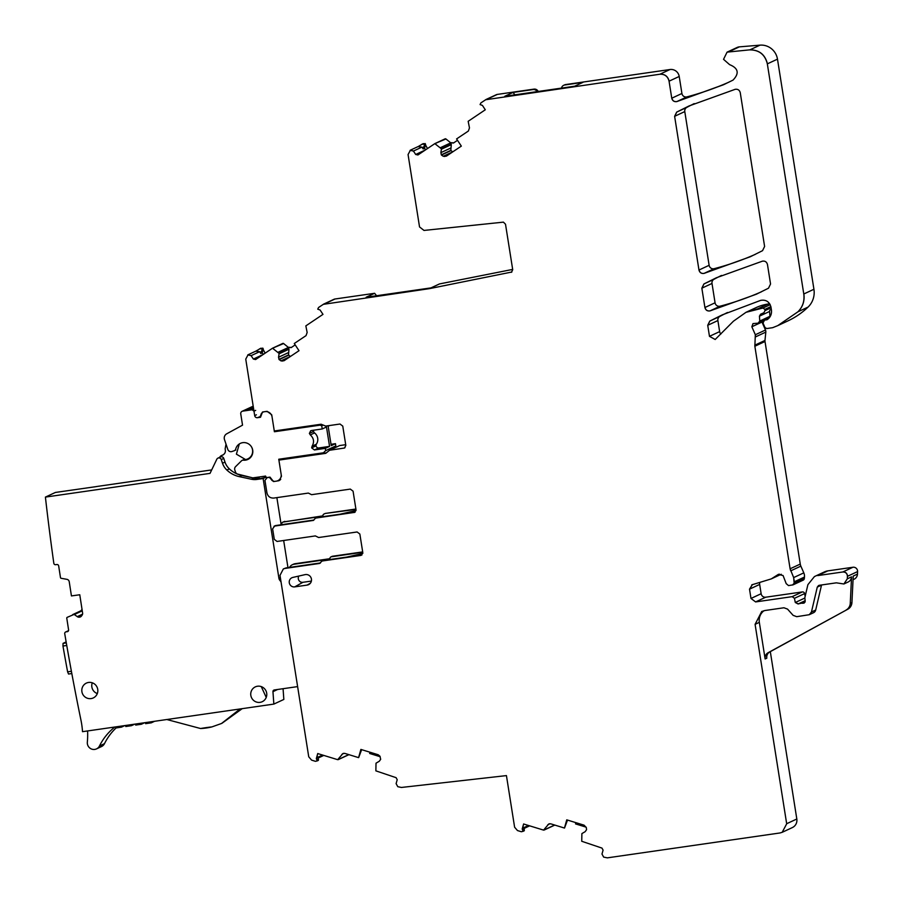 <?xml version="1.0" encoding="UTF-8"?>
<svg xmlns="http://www.w3.org/2000/svg" width="903" height="903" viewBox="0 0 903 903"><rect width="100%" height="100%" fill="white"/><g stroke="black" fill="none" stroke-linecap="round" stroke-linejoin="round"><path stroke-width="1.35" d="M410.436 150.146L408.066 154.548L419.534 226.935L423.992 230.434L503.4 222.138L505.511 224.226L512.723 269.737L511.38 272.311M348.739 754.592L348.716 754.637A0.824 0.801 65 0 1 348.4 754.908L338.32 759.604A0.824 0.801 65 0 1 338.241 759.637L338.332 759.592A0.824 0.801 65 0 0 338.648 759.321L337.677 759.671L317.732 753.565L316.332 758.554L317.246 760.89L315.44 761.319L311.603 760.134L308.736 756.793L279.998 575.358L283.361 568.913L284.987 568.427L319.493 563.461L322.111 561.011L360.816 555.435L362.803 552.659L359.857 534.057L357.103 531.969L318.624 537.522L315.361 535.919L277.063 541.45L274.298 539.362L272.627 528.842L274.625 526.077L313.364 520.421M289.581 567.4A6.152 5.994 65 0 1 292.335 564.736L293.498 564.194A6.152 5.994 65 0 1 295.134 563.709L329.663 558.731M292.335 564.736A6.152 5.994 65 0 1 293.972 564.251L328.715 559.239A1.637 1.603 65 0 0 330.024 558.02A1.637 1.603 65 0 1 330.893 556.925L332.056 556.383A1.637 1.603 65 0 1 332.496 556.248L362.69 551.902M322.631 515.895L282.955 522.092A2.461 2.404 -115 0 0 281.623 524.666L281.623 524.688M322.506 516.019L321.694 516.403A1.637 1.603 -115 0 0 323.003 515.184A1.637 1.603 65 0 1 323.872 514.089L325.035 513.547A1.637 1.603 65 0 1 325.475 513.412L355.895 509.032M331.062 449.322L331.83 449.209M345.702 444.682L339.686 445.551L329.539 450.27L344.483 448.023L345.826 445.439L342.768 426.114L340.002 424.026L325.69 426.092L321.118 424.229L274.286 430.979L271.724 414.804L267.119 411.328L263.315 411.881L261.452 413.393L260.256 416.554L257.457 417.694A2.461 2.404 65 0 1 254.691 415.606L245.751 359.134L248.088 354.755M259.5 348.851L263.112 348.626L260.922 348.197L255.944 351.098M263.112 348.626A0.824 0.801 65 0 1 263.168 349.438L265.143 353.163M282.662 343.501A0.824 0.801 65 0 1 283.61 343.546L288.204 347.271L291.511 347.441M280.935 360.861L279.219 359.586L280.935 360.861L284.106 360.692L299.006 350.703L294.276 343.512L306.027 335.634L307.144 332.496L305.846 325.881L322.981 314.368L320.091 310L317.754 309.165L318.567 307.483L323.771 304.051A4.097 3.996 65 0 1 323.861 304.018L333.929 299.322A4.097 3.996 65 0 1 335.024 298.995L374.621 293.294L376.585 295.732M511.854 272.017L429.309 288.667L439.468 283.937L512.667 269.41M421.825 144.266L425.437 144.028L423.236 143.611L418.27 146.5M425.437 144.028A0.824 0.801 65 0 1 425.494 144.852L427.469 148.566M444.987 138.904A0.824 0.801 65 0 1 445.924 138.96L450.529 142.674L453.825 142.855M443.26 156.275L441.454 155.034L443.26 156.275L446.421 156.106L461.331 146.117L456.591 138.927L468.352 131.048L469.47 127.91L468.172 121.295L485.295 109.782L482.416 105.403L480.08 104.579L480.893 102.897L486.096 99.465A4.097 3.996 65 0 1 486.175 99.42L496.255 94.736A4.097 3.996 65 0 1 497.339 94.409L533.966 89.126A4.097 3.996 65 0 1 538.222 91.463M561.485 88.099A4.097 3.996 65 0 1 563.686 85.3L564.601 84.882A4.097 3.996 65 0 1 565.696 84.555L670.003 69.52A8.206 8.003 65 0 1 679.214 76.462L681.912 93.483A4.097 3.996 65 0 0 686.969 96.869A298.69 291.116 65 0 0 729.014 82.117M777.483 59.146L767.415 63.831C765.112 54.564 759.288 49.902 749.93 49.834L727.141 52.126L737.209 47.43A6.569 6.4 65 0 1 739.331 46.866L759.999 45.15A16.412 15.994 65 0 1 777.483 59.146L813.93 289.265A20.509 19.99 65 0 1 808.061 307.088A77.951 75.976 65 0 1 787.913 320.904L777.765 325.633M721.599 315.192L709.86 321.062L707.805 325.261L717.885 320.565A4.097 3.996 65 0 1 719.939 316.366A287.199 279.919 65 0 1 727.502 312.506M717.885 320.565L719.635 331.615A4.097 3.996 65 0 0 720.887 334.008M746.025 312.303L756.15 307.596A45.127 43.987 65 0 1 768.148 304.018L769.695 303.792M760.698 314.154L759.513 316.14L769.582 311.456A2.054 1.998 65 0 1 770.236 309.808M769.582 311.456L769.932 316.31A2.054 1.998 65 0 1 769.853 317.066M753.046 323.567L751.928 326.739L761.997 322.055A2.461 2.404 65 0 1 761.839 321.524M761.997 322.055L765.484 330.013A4.097 3.996 65 0 1 765.812 332.112L764.976 340.442A4.097 3.996 65 0 0 765.01 341.503L800.261 564.07A8.206 8.003 65 0 0 800.859 566.125L803.805 572.863A8.206 8.003 65 0 1 804.471 577.051L804.325 578.518A2.054 1.998 65 0 1 803.196 580.132L793.116 584.828L788.522 585.595L786.186 583.62L783.07 575.527L778.296 574.421L771.297 578.891L751.759 584.862M752.413 584.602L749.603 589.117L759.671 584.422A4.097 3.996 65 0 1 759.818 582.514M759.671 584.422L761.139 593.722A4.097 3.996 65 0 0 765.755 597.199L802.315 591.928A2.054 1.998 65 0 1 804.607 593.587L805.16 596.341M802.79 603.26L801.322 603.193L804.065 603.125L805.183 600.98L804.821 597.763L807.892 584.67L814.427 576.577L824.574 571.847A12.303 11.999 65 0 1 827.848 570.877L852.929 567.253A4.097 3.996 65 0 1 857.59 571.576L857.466 574.094A6.152 5.994 65 0 1 854.046 579.252L853.042 579.726M770.315 651.65L796.818 818.998A8.206 8.003 65 0 1 792.349 827.577L782.201 832.306M554.623 825.026L554.6 825.06A0.824 0.801 65 0 1 554.273 825.331L544.204 830.026A0.824 0.801 65 0 1 544.125 830.06L544.204 830.015A0.824 0.801 65 0 0 544.52 829.744L543.55 830.105L523.605 823.987L522.205 828.977L523.119 831.313L521.324 831.742L517.475 830.557L514.608 827.216L506.436 775.598L401.417 787.461L397.771 786.682L396.112 783.623L397.207 779.718L396.101 777.675L375.862 770.857L376.02 763.182L379.271 761.263L380.682 759.299L379.903 756.15L378.21 754.761L360.884 749.422L358.581 757.628L344.912 753.418L342.926 753.542L337.677 759.671M755.337 254.353A287.199 279.919 65 0 1 714.16 268.688A4.097 3.996 65 0 1 709.126 265.301L684.779 111.577A4.097 3.996 65 0 1 686.833 107.378A287.199 279.919 65 0 1 694.215 103.608M761.41 291.816A287.199 279.919 65 0 1 720.097 306.185A4.097 3.996 65 0 1 715.063 302.798L712.004 283.452A4.097 3.996 65 0 1 714.059 279.241A287.199 279.919 65 0 1 721.508 275.438M429.309 288.667L323.251 304.345M279.14 359.631L278.542 357.238L279.14 353.445L272.514 348.219L283.61 343.546M255.696 359.507L253.371 359.067L255.605 359.552L272.514 348.219M253.371 359.067L251.113 355.647L247.772 354.935M259.375 417.299L258.687 417.513M276.578 481.118L279.23 480.565L281.465 476.276L278.903 460.101L325.735 453.351L329.539 450.27M268.168 477.371L269.963 477.834L272.085 480.531L274.343 481.446M354.71 512.351L356.019 509.789L353.073 491.187L350.308 489.099L311.603 494.686L308.341 493.083L273.835 498.061C270.166 498.219 267.864 496.481 266.927 492.857L264.94 480.317L267.378 477.484M266.283 477.743L267.017 477.506L266.283 477.743M313.409 520.41L315.553 518.108L354.676 512.362M273.97 526.268L274.704 526.043L273.97 526.268M321.716 561.124L323.274 560.47A1.637 1.603 -115 0 0 322.834 560.594L322.19 560.977M782.19 832.306L786.75 823.683L782.19 832.306L780.011 832.961L607.358 857.85L603.655 857.105L601.985 854.046L603.091 850.141L601.974 848.098L581.735 841.28L581.893 833.604L585.144 831.686L586.555 829.722L586.307 827.543L584.094 825.184L566.757 819.845L564.454 828.051L550.785 823.841L548.798 823.976L543.55 830.105M786.671 823.728L755.089 624.334L761.782 611.466L765.067 610.496L783.939 607.764L787.529 609.096L793.127 615.349L796.717 616.681L809.269 614.706L811.447 612.008L817.271 587.119L818.581 585.505M847.432 576.306L847.511 576.272C847.274 573.36 845.727 571.926 842.86 571.949L842.781 571.983C845.637 571.971 847.195 573.405 847.432 576.306L847.307 578.823L843.887 583.981L836.37 582.83L819.235 585.302M842.781 571.983L817.7 575.595M801.322 603.193L798.263 603.915L805.137 600.698M794.459 598.305L792.168 596.657L794.459 598.305L795.283 602.493L798.128 603.983M792.168 596.657L755.597 601.929L750.991 598.452L749.513 589.151L752.323 584.647M764.841 309.413L763.001 308.025L764.841 309.413L765.033 310.609L763.87 312.765L760.608 314.188L759.434 316.185L759.784 321.039L758.091 323.172L753 323.59L751.849 326.784L755.326 334.742L754.852 346.233L790.102 568.8L793.658 577.581L794.166 583.248L792.495 585.02M758.678 322.992L758.091 323.172M765.033 310.609L763.87 312.765M763.001 308.025L745.991 312.314L733.428 321.208L715.176 339.494L709.476 336.345L707.726 325.294L709.781 321.096L722.423 314.808L760.665 300.372C766.004 299.491 769.446 301.726 770.97 307.088L771.422 309.977C771.896 314.03 770.53 317.224 767.302 319.583L766.5 319.888L767.302 319.583M767.392 319.538L764.514 320.17L763.001 322.992L765.01 327.563L766.726 328.545L772.618 327.699L777.731 325.644L797.913 311.817C802.744 306.907 804.697 300.97 803.783 293.994L767.336 63.876C765.033 54.609 759.197 49.936 749.84 49.879M764.017 320.317L769.063 318.059M676.81 101.599L676.889 101.554C674.248 101.926 672.566 100.797 671.843 98.179L671.753 98.213C672.487 100.843 674.169 101.971 676.81 101.599L723.98 84.521L733.022 80.107C739.501 73.357 738.361 68.199 729.601 64.644L723.54 59.327L727.05 52.171L729.172 51.595M671.753 98.213L669.067 81.191C667.814 76.349 664.743 74.035 659.845 74.238L485.577 99.759M441.454 155.034L440.867 152.641L441.454 148.86L434.828 143.633L445.924 138.96M418.01 154.921L415.696 154.481L417.931 154.966L434.828 143.633M415.696 154.481L413.439 151.061L410.086 150.338M704.916 307.528L701.845 288.181L703.9 283.971L716.418 277.752L762.437 261.159C765.067 260.798 766.749 261.915 767.471 264.545L770.552 284.005L768.498 288.204L756.387 294.209L709.95 310.914C707.32 311.275 705.638 310.147 704.916 307.528L715.063 302.798M735.211 89.307L689.124 105.922L676.686 112.107L674.62 116.306L698.967 270.031C699.701 272.65 701.383 273.778 704.013 273.417L750.314 256.745L762.55 250.673L764.604 246.463L740.257 92.693C739.523 90.074 737.841 88.945 735.211 89.307M292.832 577.423L305.011 574.647A5.339 5.204 65 0 1 308.86 584.501A5.339 5.204 65 0 1 307.088 585.099L294.717 586.882A4.831 4.707 65 0 1 292.245 577.604A4.831 4.707 65 0 1 292.832 577.423M369.937 752.21L369.666 753.474L380.208 756.725M330.893 556.925A1.637 1.603 65 0 1 331.333 556.79L332.496 556.248M362.746 552.264L331.333 556.79M321.694 516.403L283.61 521.889A2.461 2.404 -115 0 0 282.955 522.092M261.689 348.603L262.773 348.095M262.028 349.122L262.005 349.98L263.168 349.438M247.851 354.89L251.203 355.613L259.612 351.696L260.82 353.524L262.005 349.98M262.976 349.856L262.242 352.87L263.27 354.416M295.191 344.901L291.138 347.61L287.944 347.395L288.971 349.201L288.508 354.947L290.371 356.493M430.979 287.888L366.133 297.245L374.621 293.294M424.004 144.017L425.087 143.509M424.354 144.536L424.331 145.394L425.494 144.852M410.176 150.304L413.518 151.015L421.927 147.11L423.135 148.939L424.331 145.394M425.29 145.27L424.557 148.273L425.584 149.83M457.505 140.315L453.453 143.024L450.258 142.798L451.297 144.615L450.823 150.361L452.685 151.907M514.924 94.815L513.017 92.445L533.052 89.555A4.097 3.996 65 0 1 537.161 91.609M563.686 85.3A4.097 3.996 65 0 1 564.781 84.984L582.932 82.365L574.692 86.203L504.777 96.282L513.017 92.445M575.821 822.633L575.538 823.897L586.092 827.148M819.314 585.268L817.35 587.085L821.516 585.144L815.691 610.033A4.097 3.996 65 0 1 813.513 612.731L809.302 614.683M566.824 819.868L564.454 828.051M523.695 823.942L522.205 828.977M522.498 828.22L523.3 827.837L524.259 829.372L524.203 830.805L523.119 831.313M360.94 749.445L358.581 757.628M317.811 753.52L316.332 758.554M316.614 757.786L317.416 757.414L318.375 758.949L318.33 760.382L317.246 760.89M326.299 452.888L278.903 460.101M260.888 416.26L260.256 416.554M343.095 753.474L341.808 754.513M317.416 757.414L317.19 755.743M346.842 557.072L362.814 553.426M355.951 509.394L325.475 513.412M340.059 514.202L356.019 510.556M344.991 447.674A2.461 2.404 -115 0 0 345.025 447.662L343.919 448.17M259.612 351.696L255.763 351.211M421.927 147.11L418.078 146.625M548.968 823.897L547.681 824.936M523.3 827.837L523.074 826.177M283.373 568.913L286.149 567.885L320.43 562.941M360.895 555.39L361.979 554.894A2.461 2.404 -115 0 0 362.013 554.882L323.274 560.47M846.156 609.988A8.206 8.003 65 0 0 850.265 603.339L851.935 602.561A8.206 8.003 65 0 1 847.827 609.209L769.807 651.921A6.152 5.994 65 0 0 766.794 658.185L765.134 658.964A6.152 5.994 65 0 1 768.137 652.7L847.827 609.209M851.935 602.561L853.222 576.069L857.466 574.094M311.354 581.092L302.923 582.3A4.12 4.018 65 0 1 298.837 576.058M355.218 512.012A2.461 2.404 65 0 1 355.184 512.024L316.716 517.566A1.637 1.603 -115 0 0 316.276 517.69L315.158 518.22M313.872 520.038L275.787 525.535A2.461 2.404 -115 0 0 275.133 525.727L274.004 526.257M761.714 611.5L755.168 624.3L759.333 622.359A12.303 11.999 65 0 1 764.017 610.688M850.265 603.339L851.552 576.848A6.152 5.994 65 0 1 848.131 582.006L843.933 583.959L847.307 578.823M759.333 622.359L765.134 658.964M567.524 820.082L564.533 828.017M361.64 749.659L358.66 757.583M330.329 449.908L335.826 445.901L325.667 450.631L325.317 448.362L329.561 446.387L326.48 426.984L322.236 428.959L321.728 425.742L320.057 425.155L274.399 431.736L272.051 416.825A6.152 5.994 65 0 0 265.132 411.621L262.491 412.005L260.515 417.254L257.457 417.694M322.8 453.396L325.667 450.631M255.684 410.368L253.98 411.158L252.14 409.77L242.738 411.125A2.461 2.404 65 0 0 240.751 413.901L242.535 425.155L226.698 433.824A4.921 4.797 65 0 0 224.497 439.671L227.816 449.434A3.285 3.194 65 0 0 231.936 451.523L234.193 450.744A2.461 2.404 65 0 0 235.717 449.062A8.861 8.635 65 0 1 249.634 444.694A8.861 8.635 65 0 1 243.381 460.18A2.461 2.404 65 0 0 241.473 460.846L235.581 466.648A3.285 3.194 65 0 0 234.814 470.023L235.457 471.942A3.285 3.194 65 0 0 237.782 474.109L252.784 477.879L265.606 476.084A1.637 1.603 65 0 0 267.446 477.473L269.997 477.111L273.507 481.559L276.544 481.13A6.152 5.994 65 0 0 281.205 474.662L278.756 459.243L322.89 452.877M331.017 444.31L335.476 443.666L331.232 445.642L328.15 426.216L329.629 425.527M335.826 445.901L335.476 443.666M242.083 411.316L252.242 406.598A2.461 2.404 65 0 1 252.896 406.395L253.224 406.35M323.172 425.065L321.728 425.742M313.691 430.2A2.461 2.404 -115 0 0 314.549 432.932A8.206 8.003 -115 0 1 316.343 444.208L312.099 446.184L311.67 447.877L314.436 449.965L325.317 448.362M312.099 446.184C314.47 441.996 313.872 438.237 310.305 434.907L309.379 433.417L310.7 430.731M322.236 428.959L311.354 430.528M320.057 425.155L321.31 424.579L320.588 424.308M253.641 409.003L245.289 410.21L253.246 406.508M275.618 430.787L274.399 431.736M316.343 444.208A2.506 2.438 -115 0 0 318.68 447.978L329.561 446.387M323.624 448.633L327.868 446.658M321.31 424.579L275.652 431.16M260.73 416.667L259.421 417.276M249.093 458.747L247.478 459.029M315.915 445.901L311.67 447.877M297.618 686.607L274.298 689.96A1.637 1.603 65 0 0 272.954 691.664L273.846 704.092L82.512 731.678A82.06 79.972 65 0 0 80.965 720.199A2461.736 2399.294 65 0 1 76.484 697.929A2461.736 2399.294 65 0 1 74.61 688.267A2461.736 2399.294 65 0 1 64.734 633.737A1.637 1.603 65 0 1 66.077 631.863L68.075 631.321M87.591 730.945A82.06 79.972 65 0 1 87.331 742.21A6.569 6.4 65 0 0 96.508 748.892L101.497 746.567A6.569 6.4 65 0 0 104.488 743.643A57.442 55.986 65 0 1 116.013 728.01M67.251 631.705A1.637 1.603 65 0 0 68.583 629.854L66.777 618.183A0.824 0.801 65 0 1 67.206 617.336L74.125 614.401L77.263 616.625A2.867 2.799 65 0 0 79.351 617.178L79.633 617.144A2.867 2.799 65 0 0 81.462 616.038L82.105 615.157A2.867 2.799 65 0 0 82.602 613.047L79.769 594.761L71.439 595.924L69.238 581.758A2.867 2.799 65 0 0 66.901 579.331L61.156 578.292A0.824 0.801 65 0 1 60.478 577.604L58.672 565.933A1.637 1.603 65 0 0 56.833 564.533L55.659 564.702A1.637 1.603 65 0 1 53.819 563.28A2461.736 2399.294 65 0 1 45.41 497.101L210.027 473.375L216.81 459.243A2.461 2.404 65 0 1 221.258 459.593L222.499 463.25A16.412 15.994 65 0 0 226.856 470.045A26.255 25.589 65 0 0 239.34 476.649L251.395 479.233A16.412 15.994 65 0 0 256.983 479.425L263.123 478.534L278.925 578.315A4.097 3.996 65 0 0 279.783 580.257L280.449 581.114A4.097 3.996 65 0 1 281.081 582.221M83.539 695.491A8.206 8.003 65 0 1 95.007 684.384A8.206 8.003 65 0 1 93.269 697.94A8.206 8.003 65 0 1 83.539 695.491M263.586 700.897A8.206 8.003 65 0 1 250.741 694.61A8.206 8.003 65 0 1 266.148 691.224A8.206 8.003 65 0 1 263.586 700.897M96.632 486.559L55.399 492.451L45.41 497.101M96.621 486.514L211.674 469.921M276.871 497.621L281.172 524.756M283.666 540.491L287.967 567.626M283.068 688.696L283.835 699.441L273.846 704.092M97.31 693.572A8.206 8.003 65 0 1 92.083 683.413L92.287 682.781M266.261 697.342A8.206 8.003 65 0 1 266.182 697.308L261.249 686.562M68.56 674.022L71.822 673.548L68.526 674.022L67.612 671.832A2468.294 2405.694 -115 0 1 62.962 646.029L63.041 643.376L66.145 641.931M114.85 727.017A57.442 55.986 -115 0 0 99.488 745.968A6.569 6.4 65 0 1 96.508 748.892M263.123 478.534L265.629 477.371L265.414 476.05M256.983 479.425L265.629 477.371M259.477 478.263A16.412 15.994 65 0 1 253.89 478.071L252.919 477.856M239.34 476.649L241.846 475.486L251.531 477.563M241.846 475.486A26.255 25.589 65 0 1 229.351 468.883A16.412 15.994 65 0 1 224.994 462.088L223.752 458.431A2.461 2.404 65 0 0 220.445 456.963L217.939 458.126M82.218 610.563L72.771 614.593M221.98 723.28L242.207 708.652M82.038 609.412L80.909 610.789M211.934 726.892A191.176 186.323 -115 0 0 206.076 727.637A191.176 186.323 -115 0 0 200.556 728.518A57.465 56.009 65 0 0 211.934 726.892L221.517 723.495L240.074 708.968M200.556 728.518L166.841 719.522M131.262 724.657L131.42 725.696L125.867 726.497M131.42 725.696L134.739 724.15M121.341 726.08L121.51 727.129L124.828 725.583M121.51 727.129L115.889 727.976L115.719 726.892M151.083 721.79L151.252 722.84L145.699 723.642M151.252 722.84L154.571 721.294M141.173 723.224L141.342 724.262L144.661 722.716M141.342 724.262L135.789 725.064M222.714 455.101L222.059 455.349C224.903 454.153 225.931 452.019 225.129 448.96L226.01 444.141M219.677 457.313A4.097 3.996 65 0 1 222.059 455.349L223.312 454.773M250.323 457.708L247.84 458.871A8.612 8.398 65 0 1 245.548 459.548L236.405 454.164L239.295 443.994M251.553 446.985A8.612 8.398 65 0 1 247.84 458.871M342.44 753.96L343.851 753.305M342.282 754.118L344.066 753.294M338.648 759.321L348.716 754.637M317.438 757.448L322.619 755.043M328.715 559.239L329.527 558.855M293.972 564.251L295.134 563.709M284.784 521.347L283.61 521.889M280.178 479.944L278.135 480.893M260.865 351.82L262.22 351.188M272.672 348.14A0.824 0.801 65 0 1 272.683 348.129A0.824 0.801 65 0 1 273.541 348.231M288.159 347.587L278.282 352.181M323.771 304.051L323.861 304.018A4.097 3.996 65 0 1 323.861 304.006A4.097 3.996 65 0 1 324.956 303.69L335.024 298.995M423.191 147.234L424.545 146.602M434.986 143.554A0.824 0.801 65 0 1 435.856 143.645M450.473 142.99L440.596 147.595M486.096 99.465L486.175 99.42A4.097 3.996 65 0 1 487.27 99.093L497.339 94.409M533.052 89.555L533.966 89.126M564.781 84.984L565.696 84.555M803.783 293.994L813.93 289.265M548.313 824.383L549.735 823.728M548.155 824.552L549.95 823.717M544.52 829.744L554.6 825.06M523.322 827.87L528.503 825.466M709.126 265.301L698.967 270.031M689.158 105.899L676.765 112.062L674.71 116.273L684.779 111.577M716.463 277.729L703.979 283.937L701.924 288.136L712.004 283.452M410.481 150.124L418.473 146.41M450.507 148.16L440.867 152.641M441.601 149.13L451.297 144.615M440.946 152.607L441.296 154.797M449.265 154.199L444.321 156.501M443.339 156.242L452.663 151.896M444.4 156.467L446.511 156.061M669.067 81.191L669.146 81.146C667.893 76.303 664.822 73.99 659.935 74.204L659.845 74.238M686.969 96.869L676.889 101.554L723.427 84.78M803.862 293.96C804.787 300.925 802.823 306.873 797.992 311.772L797.913 311.817M808.061 307.088L797.992 311.772L777.731 325.644M769.209 317.901L764.604 320.136M719.939 316.366L709.781 321.096M715.21 339.472L709.476 336.345M745.991 312.314L758.001 308.747M758.181 323.127L759.784 321.039M755.664 336.83L755.326 334.742M754.852 346.233L754.818 345.172M790.701 570.854L790.102 568.8M794.313 581.769L793.658 577.581M792.574 584.986L794.166 583.248M778.33 574.398L777.427 574.974M779.289 574.105L771.331 578.879M755.597 601.929L750.991 598.452M799.652 603.441L798.354 603.87L795.283 602.493M804.979 602.233L802.869 603.215L804.11 603.102M811.447 612.008L815.691 610.033M811.526 611.963L809.269 614.706M548.832 823.954L547.76 824.902M524.259 829.372L523.097 829.913M523.176 829.88L523.288 830.715M342.959 753.531L341.887 754.468M318.375 758.949L317.213 759.491M317.303 759.457L317.416 760.292M283.35 568.924L284.987 568.427M266.317 477.721L266.893 477.45M268.247 477.326L270.042 477.8M272.164 480.486L273.293 481.288M278.226 480.859L279.253 480.554M263.405 411.836L261.452 413.393M260.335 416.52L258.766 417.468M288.181 352.746L278.542 357.238M279.287 353.716L288.971 349.201M278.632 357.193L278.982 359.383M286.94 358.784L281.996 361.087M281.025 360.828L290.337 356.493M282.086 361.053L284.185 360.647M704.995 307.494C705.717 310.113 707.399 311.242 710.029 310.88L709.95 310.914M720.097 306.185L710.029 310.88L756.432 294.197M714.059 279.241L703.9 283.971M686.833 107.378L676.686 112.107M699.057 269.997C699.78 272.616 701.462 273.744 704.092 273.372L704.013 273.417M714.16 268.688L704.092 273.372L750.348 256.734M253.461 359.033L263.021 354.574M415.775 154.447L425.347 149.988M768.137 652.7L769.807 651.921M279.219 359.586L288.644 355.195M279.061 359.349L288.508 354.947M279.219 353.412L288.926 348.885M354.111 512.52L355.184 512.024M316.716 517.566L315.632 518.074M313.014 520.512L313.747 520.173M275.787 525.535L274.704 526.043M319.572 563.416L320.305 563.077M317.495 760.247L318.499 759.784M523.368 830.67L524.372 830.207M847.398 578.789L851.552 576.848M441.544 155L450.969 150.609M441.386 154.763L450.823 150.361M441.544 148.814L451.252 144.299M440.766 147.652L450.552 143.092M423.135 148.939L424.557 148.273M278.451 352.238L288.238 347.678M260.82 353.524L262.242 352.87M310.26 583.327L307.088 585.099M302.923 582.3L294.717 586.882M285.066 568.393L286.149 567.885M786.75 823.683L796.818 818.998M847.511 576.272L857.59 571.576M842.86 571.949L852.929 567.253M817.779 575.561L827.848 570.877M801.401 603.159L805.205 601.387M799.731 603.396L805.16 600.867M795.374 602.459L804.776 598.079M794.538 598.271L804.607 593.587M792.247 596.612L802.315 591.928M755.676 601.883L765.755 597.199M751.07 598.418L761.139 593.722M794.256 583.214L804.325 578.518M794.403 581.735L804.471 577.051M793.737 577.548L803.805 572.863M790.791 570.809L800.859 566.125M790.193 568.755L800.261 564.07M754.942 346.199L765.01 341.503M754.908 345.127L764.976 340.442M755.743 336.796L765.812 332.112M755.416 334.708L765.484 330.013M759.863 320.994L769.932 316.31M765.112 310.564L771.072 307.788M764.931 309.379L770.88 306.602M763.08 307.991L770.203 304.672M758.08 308.702L768.148 304.018M709.555 336.3L719.635 331.615M766.591 319.854L767.595 319.38M749.93 49.834L759.999 45.15M729.263 51.561L739.331 46.866M671.843 98.179L681.912 93.483M669.146 81.146L679.214 76.462M659.935 74.204L670.003 69.52M242.738 411.125L252.896 406.395M253.653 409.07L252.14 409.77M253.427 407.58L248.889 409.691M254.691 415.606L256.396 414.816M243.381 460.18L244.555 459.627M318.68 447.978L314.436 449.965M314.549 432.932L310.305 434.907M313.623 431.442L309.379 433.417M66.077 631.863L68.481 630.745M63.041 643.376L66.314 642.902M62.962 646.029L66.766 645.476M67.612 671.832L71.405 671.29M99.488 745.968L104.488 743.643M272.954 691.664L277.65 689.486M279.783 580.257L280.698 579.828M278.925 578.315L280.359 577.649M251.395 479.233L253.89 478.071M226.856 470.045L229.351 468.883M222.499 463.25L224.994 462.088M221.258 459.593L223.752 458.431M79.633 617.144L81.078 616.467M79.351 617.178L81.247 616.297M77.263 616.625L82.557 614.164M74.43 614.48L82.263 610.834M74.125 614.401L82.229 610.631M72.669 614.616L81.022 610.733L72.658 614.627M317.89 758.159L323.816 755.405M272.604 348.174L282.774 343.433M434.93 143.577L445.089 138.848M523.763 828.593L529.689 825.827M781.242 574.263L771.297 578.891M248.167 354.71L256.147 350.996M758.723 322.969L763.328 320.825M277.797 480.712L280.72 479.346M234.419 450.653L235.818 449.999M242.128 460.383L243.787 459.616M65.626 631.998L68.515 630.655M125.641 725.459L125.81 726.543M145.473 722.603L145.643 723.687M135.552 724.037L135.721 725.12M221.506 455.563L223.515 454.627"/></g></svg>

